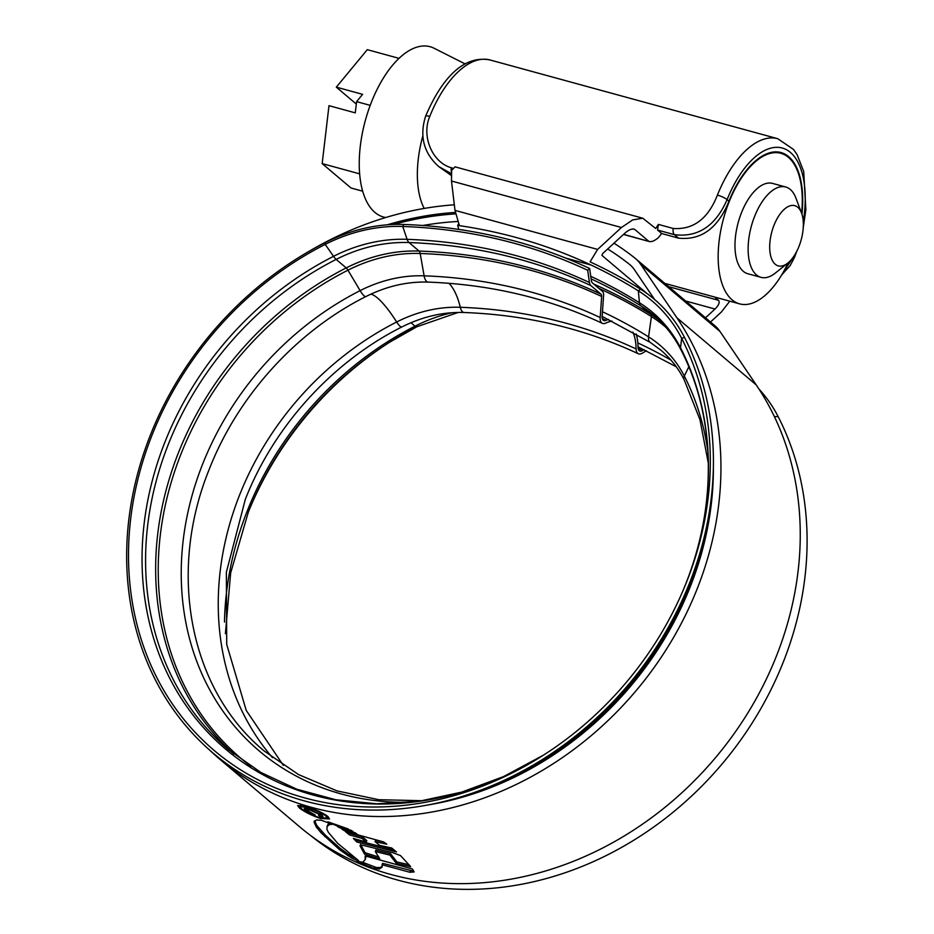 <?xml version="1.0" encoding="UTF-8"?>
<svg xmlns="http://www.w3.org/2000/svg" width="934" height="934" viewBox="0 0 934 934"><rect width="100%" height="100%" fill="white"/><g stroke="black" fill="none" stroke-linecap="round" stroke-linejoin="round"><path stroke-width="1.4" d="M623.62 234.317L649.445 241.579L623.457 234.469M647.099 293.615L601.916 255.379L602.617 253.639L625.103 232.963C629.294 229.46 632.54 228.316 634.84 229.519L648.581 241.147C650.893 242.35 654.139 241.206 658.33 237.703L661.669 233.523L678.539 238.147L674.43 234.667L657.571 230.056L661.669 233.523M801.944 214.178A78.841 38.411 105.3 0 0 781.022 152.546A78.841 38.411 105.3 0 0 728.964 201.184L728.672 201.896C717.709 228.421 700.99 240.505 678.539 238.147M451.134 175.37L438.653 166.509C423.662 152.942 419.331 136.166 425.624 116.178C440.614 81.001 462.202 54.546 490.093 59.986A91.322 44.493 105.3 0 0 429.768 116.388L429.465 117.159C421.491 136.679 432.477 162.574 451.285 167.746L452.488 168.073M657.571 230.056L658.377 224.405L673.192 228.468C693.133 229.869 707.774 219.011 717.102 195.871L717.417 195.101A91.322 44.493 -74.7 0 1 777.742 138.699L490.093 59.986M458.816 229.437L457.672 225.398A604.438 514.821 130.2 0 1 638.342 290.859L640.479 289.155A607.147 517.121 130.2 0 0 590.066 261.859L597.62 249.413L621.437 227.511L632.75 219.887L642.755 218.217L655.715 228.491L658.377 224.405M710.494 322.032L721.34 312.049L729.804 301.18M668.732 286.691L718.515 300.316L714.638 297.035M718.515 300.316C719.986 302.301 718.818 305.208 715.024 309.037L685.649 301.005M705.497 317.805L715.024 309.037M633.988 229.087L632.855 228.97M621.437 227.511L451.484 181.009L454.998 210.383L459.423 225.654M451.484 181.009L451.624 170.327L455.045 166.847L642.755 218.217M451.18 173.549L438.653 166.521M783.603 271.596L793.655 256.78M803.263 221.872A83.523 40.687 105.3 0 0 782.587 148.121A83.523 40.687 105.3 0 0 727.096 199.607C715.619 225.923 698.06 237.61 674.43 234.667A7.811 3.806 105.3 0 1 673.192 228.468M799.002 246.343A31.219 15.213 105.3 0 0 801.547 213.022A31.219 15.213 105.3 0 0 774.029 225.211A31.219 15.213 105.3 0 0 771.426 258.344A31.219 15.213 105.3 0 0 787.864 263.014A31.219 15.213 105.3 0 0 799.002 246.343M787.864 263.014L775.383 273.032A46.828 22.813 -74.7 0 1 761.012 277.351A46.828 22.813 -74.7 0 1 754.637 216.326A46.828 22.813 -74.7 0 1 785.727 187.01A46.828 22.813 -74.7 0 1 795.908 198.055L801.547 213.022M785.727 187.01L772.581 183.414A46.828 22.813 105.3 0 0 741.479 212.73A46.828 22.813 105.3 0 0 747.854 273.755L761.012 277.351M801.641 213.279A78.059 38.025 105.3 0 0 780.824 153.293A78.059 38.025 105.3 0 0 728.999 202.164A78.059 38.025 105.3 0 0 739.611 303.865A78.059 38.025 105.3 0 0 788.074 262.839M385.742 217.517A88.286 43.011 -74.7 0 1 371.498 101.993A88.286 43.011 -74.7 0 1 434.088 48.253L465.167 63.932M356.321 104.083L336.322 87.154L367.284 49.665L399.028 58.352M336.322 87.154L362.614 94.346L356.601 101.631L370.214 105.355M362.684 191.201L351.021 188.003L322.172 163.602L328.99 105.67L355.282 112.862L356.601 101.631M322.172 163.602L359.648 173.852M422.798 136.025A78.059 38.025 105.3 0 0 424.211 208.434M428.076 804.933A312.225 265.933 -49.8 0 0 690.214 586.879A312.225 265.933 -49.8 0 0 713.378 467.747M457.648 221.51A312.225 265.933 -49.8 0 0 422.857 225.503M209.87 750.306A320.502 272.973 -49.8 0 0 220.202 759.587A320.502 272.973 -49.8 0 0 697.184 588.794A320.502 272.973 -49.8 0 0 676.893 317.77L640.689 264.369A39.497 33.636 -49.8 0 0 635.424 258.52A39.497 33.636 -49.8 0 0 634.723 257.936A330.332 281.356 -49.8 0 0 613.965 243.19M220.202 759.587L299.51 826.695A320.502 272.973 -49.8 0 0 776.493 655.89A320.502 272.973 -49.8 0 0 756.201 384.878L719.997 331.477A39.497 33.636 -49.8 0 0 714.732 325.616L635.424 258.52M355.971 860.074L358.563 860.588L337.629 843.262L328.453 832.474L326.935 829.404L327.017 826.52L329.492 824.57L332.422 824.302L321.354 820.262L316.299 819.97L314.104 822.165L316.264 826.999L321.098 832.801L339.497 849.648L351.266 857.832L355.971 860.074L356.379 859.046M314.209 821.395L314.653 820.776L316.836 825.563L325.406 835.229L340.069 848.2L348.3 854.225L347.74 855.661M335.469 825.282L348.37 829.007L327.892 821.815L335.469 825.282L335.82 824.407M337.162 826.275L351.301 830.396L353.064 831.61L339.567 827.711L337.162 826.275M341.692 828.948L355.177 832.801L356.928 834.05L343.665 830.314L341.692 828.948M379.648 845.363L391.708 847.99L396.471 851.936L356.846 842.013L353.344 838.428L366.268 842.071L362.018 838.428L349.456 834.891L345.136 831.33L383.699 841.966L386.769 844.196L375.083 841.639L379.648 845.363M400.499 855.579L410.668 866.647L396.331 863.366L389.945 855.135L375.293 851.516L379.811 858.976L364.505 854.131L360.022 845.795C359.964 844.815 362.194 844.966 366.747 846.251L392.922 852.719L400.499 855.579M413.739 871.2L382.601 863.32L382.041 864.744L409.921 872.274L414.159 871.912L412.291 868.912L365.159 855.918L365.194 859.63L366.07 856.233M382.041 864.744L382.204 867.009L379.449 868.982L373.623 868.457L357.045 861.346L362.801 862.234L365.194 859.63M320.42 818.476L329.492 818.966L327.974 816.503C322.895 812.814 315.727 809.544 306.469 806.672L297.642 805.528L299.242 807.805C304.215 811.763 311.279 815.312 320.42 818.476L320.631 817.962M455.558 213.898A320.502 272.973 -49.8 0 0 393.553 224.464M454.333 204.803A330.332 281.356 -49.8 0 0 308.489 251.666M654.617 299.522L634.244 269.459A31.219 26.596 -49.8 0 0 630.088 264.836A31.219 26.596 -49.8 0 0 629.528 264.38A322.055 274.304 -49.8 0 0 607.672 248.981M455.302 212.45A322.055 274.304 -49.8 0 0 387.271 224.814M299.802 806.369L299.242 807.805M319.405 817.624C311.594 814.938 305.558 811.915 301.297 808.552L299.919 806.579L307.461 807.513C315.365 809.988 321.483 812.814 325.814 815.966L327.145 818.067L319.405 817.624M382.041 866.577L380.01 867.558L376.262 867.499L362.696 862.28M410.493 870.838L409.921 872.274M370.903 865.853L370.343 867.277M378.971 857.132L365.066 852.707L360.594 844.371M409.185 864.767L396.903 861.942L390.517 853.699L375.853 850.092L375.293 851.516M396.903 861.942L396.331 863.366M390.517 853.699L389.945 855.135M365.066 852.707L364.505 854.131M383.757 842.013L375.655 840.203L375.083 841.639M366.268 842.071L366.84 840.647L362.59 836.992L350.017 833.467L348.767 832.404M394.02 849.87L357.418 840.588L356.193 839.281M357.418 840.588L356.846 842.013M362.59 836.992L362.018 838.428M350.017 833.467L349.456 834.891M343.934 829.625L343.665 830.314M339.801 827.092L339.567 827.711M348.3 854.225L354.091 857.599L353.531 859.035M327.017 826.52L328.173 824.057L330.052 823.146M307.158 810.572C305.92 809.334 307.123 809.288 310.765 810.432L319.545 814.401L318.517 815.324L319.697 816.316L322.989 816.444L321.985 815.032L309.644 809.451L304.18 808.611L305.149 809.941L315.132 814.95L307.158 810.572L307.134 808.319M319.872 813.596L320.222 815.324L320.782 813.899M320.035 815.452L319.697 816.316M305.722 808.517L305.149 809.941M590.755 276.312A596.02 507.641 130.2 0 1 639.428 302.733L638.342 290.859A164.431 140.053 130.2 0 1 681.645 338.33A317.42 270.358 130.2 0 1 686.782 581.473A317.42 270.358 130.2 0 1 683.91 588.513A317.42 270.358 130.2 0 1 542.292 755.886A317.42 270.358 130.2 0 1 216.91 752.746A317.42 270.358 130.2 0 1 152.032 435.151A317.42 270.358 130.2 0 1 325.207 244.404A164.431 140.053 130.2 0 1 402.741 226.483A598.192 509.497 130.2 0 1 587.696 270.288L589.447 282.523A10.928 5.581 115.1 0 0 590.93 285.641L600.994 294.163A4.682 2.393 -64.9 0 1 601.659 296.475L600.188 317.537A10.928 5.581 115.1 0 0 601.729 322.93A10.928 5.581 115.1 0 0 602.372 323.339A10.928 5.581 115.1 0 0 605.629 323.152A60.838 31.067 115.1 0 1 611.91 321.051M646.375 350.752L642.312 353.18A10.928 5.581 -64.9 0 1 638.319 353.752A10.928 5.581 -64.9 0 1 637.677 353.344A10.928 5.581 -64.9 0 1 636.101 348.942A60.838 31.067 115.1 0 0 632.878 332.084M587.696 270.288L589.623 268.478L591.385 280.714A7.811 3.981 115.1 0 0 592.436 282.932L602.5 291.455A7.811 3.981 -64.9 0 1 603.609 295.307L602.138 316.369A7.811 3.981 115.1 0 0 603.236 320.222A7.811 3.981 115.1 0 0 603.703 320.514A7.811 3.981 115.1 0 0 606.026 320.385A63.956 32.667 115.1 0 1 608.466 319.381M644.016 349.608L642.499 350.519A7.811 3.981 -64.9 0 1 639.638 350.927A7.811 3.981 -64.9 0 1 639.183 350.635A7.811 3.981 -64.9 0 1 638.062 347.483A63.956 32.667 115.1 0 0 636.217 333.975M250.429 507.01A317.42 270.358 130.2 0 1 390.155 341.879M640.479 289.155A167.139 142.353 130.2 0 1 684.505 337.407A320.128 272.658 130.2 0 1 689.689 582.629A320.128 272.658 130.2 0 1 686.794 589.728A320.128 272.658 130.2 0 1 543.962 758.525A320.128 272.658 130.2 0 1 215.812 755.349A320.128 272.658 130.2 0 1 150.386 435.057A320.128 272.658 130.2 0 1 325.02 242.688A167.139 142.353 130.2 0 1 403.838 224.464A600.901 511.797 130.2 0 1 589.623 268.478M758.945 389.023A167.139 142.353 130.2 0 1 778.174 416.657A320.128 272.658 130.2 0 1 783.357 661.891A320.128 272.658 130.2 0 1 310.368 835.335M457.672 225.398L458.629 223.973M717.417 195.101A7.811 1.564 21.9 0 1 727.096 199.607L728.964 201.184M454.998 210.383L597.62 249.413M462.377 229.834L463.638 230.173M565.876 258.146L591.082 265.046M429.768 116.388A7.811 1.564 -158.1 0 0 425.624 116.178M451.285 167.746A7.811 3.806 105.3 0 0 451.367 171.739M796.784 251.281L794.601 257.177A7.811 1.448 -158.7 0 0 793.935 256.161M676.893 317.77L756.201 384.878M629.528 264.38L630.625 265.303M640.689 264.369L719.997 331.477M326.141 815.149L325.814 815.966M380.01 867.558L379.449 868.982M376.262 867.499L375.702 868.935M374.184 867.032L373.623 868.457M351.826 856.396L351.266 857.832M340.069 848.2L339.497 849.648M325.406 835.229L324.834 836.666M321.67 831.365L321.098 832.801M316.836 825.563L316.264 826.999M330.041 823.193L329.492 824.57M328.173 824.057L327.612 825.481M684.505 337.407L681.645 338.33L680.524 347.763A156.013 132.885 130.2 0 0 639.428 302.733A10.928 5.686 122.1 0 0 640.794 305.792L650.858 314.303A4.682 2.44 -57.9 0 1 651.418 316.556L648.57 336.87A10.928 5.686 122.1 0 0 649.854 342.124A10.928 5.686 122.1 0 0 650.204 342.369A10.928 5.686 122.1 0 0 650.554 342.556M403.838 224.464L402.741 226.483L407.107 239.326A10.928 4.752 92.1 0 0 409.034 242.56L419.097 251.071A4.682 2.043 -87.9 0 1 420.183 253.488L424.118 275.834A10.928 4.752 92.1 0 0 426.651 281.461A10.928 4.752 92.1 0 0 428.169 282.103C407.201 281.426 386.431 286.248 365.871 296.557C296.405 331.465 237.937 395.864 209.379 468.961C166.754 573.289 190.162 690.308 264.485 751.216L298.553 774.578L337.034 790.9L378.865 799.714L422.81 800.718M411.345 802.213A288.699 245.887 130.2 0 1 202.631 464.105A288.699 245.887 130.2 0 1 360.127 290.626A10.928 2.533 63.1 0 0 364.167 295.903A10.928 2.533 63.1 0 0 365.871 296.557M637.84 342.93A574.912 489.673 130.2 0 1 670.997 360.15M283.341 765.378L246.237 710.412L226.717 644.437L226.355 572.285L245.315 499.375C273.884 426.278 332.352 361.878 401.818 326.97A10.928 2.533 -116.9 0 1 400.114 326.316A10.928 2.533 -116.9 0 1 396.658 321.997A134.916 114.905 130.2 0 1 460.275 307.286A568.666 484.349 130.2 0 1 636.101 348.942M272.459 757.626A287.905 245.21 130.2 0 1 239.594 494.997A287.905 245.21 130.2 0 1 396.658 321.997A60.838 14.127 63.1 0 0 370.938 294.117M401.818 326.97C422.378 316.649 443.136 311.839 464.116 312.505A10.928 4.752 -87.9 0 1 462.599 311.863A10.928 4.752 -87.9 0 1 460.275 307.286A60.838 26.491 92.1 0 0 448.985 283.294M638.144 348.499A571.678 486.906 130.2 0 1 642.499 350.519M682.731 591.315L685.521 584.486C717.616 504.488 715.642 416.436 680.804 349.538A10.928 5.394 152.8 0 1 680.524 347.763A309.002 263.19 130.2 0 1 685.533 584.474A309.002 263.19 130.2 0 1 683.314 589.926M590.93 285.641A588.315 501.079 130.2 0 0 409.034 242.56A154.554 131.636 130.2 0 0 336.158 259.407A307.543 261.94 130.2 0 0 168.377 444.21A307.543 261.94 130.2 0 0 228.783 749.874L260.901 772.476L296.825 789.23L335.773 799.761L376.869 803.8L419.168 801.244L461.723 792.114L503.519 776.609L543.588 755.069A309.002 263.19 130.2 0 1 227.604 750.784A309.002 263.19 130.2 0 1 164.956 442.027A309.002 263.19 130.2 0 1 333.531 256.336A10.928 2.533 63.1 0 0 336.158 259.407L346.222 267.918A4.682 1.086 -116.9 0 1 347.95 270.183L360.127 290.626A135.71 115.582 130.2 0 1 424.118 275.834A569.471 485.026 130.2 0 1 600.188 317.537M233.862 754.042A307.543 261.94 130.2 0 1 178.441 452.733A307.543 261.94 130.2 0 1 346.222 267.918A154.554 131.636 130.2 0 1 419.097 251.071A588.315 501.079 130.2 0 1 600.994 294.163M250.954 766.37A306.165 260.773 130.2 0 1 180.927 454.169A306.165 260.773 130.2 0 1 347.95 270.183A153.176 130.468 130.2 0 1 420.183 253.488A586.937 499.912 130.2 0 1 601.659 296.475M688.813 366.817L684.318 376.04A288.699 245.887 130.2 0 1 707.914 451.706M225.398 633.684L230.663 572.904L248.222 512.462A309.002 263.19 130.2 0 1 251.012 505.621A309.002 263.19 130.2 0 1 388.871 342.685A309.002 263.19 130.2 0 1 416.704 326.83M224.499 622.044A307.543 261.94 130.2 0 1 247.265 510.956A307.543 261.94 130.2 0 1 415.035 326.153L410.972 322.72M686.794 589.728L685.603 592.53A311.711 265.49 130.2 0 1 546.542 756.89L543.962 758.525M707.33 522.935A310.66 264.602 130.2 0 1 689.105 586.704A310.66 264.602 130.2 0 1 481.489 789.837M778.174 416.657L774.344 416.529M589.447 282.523A589.774 502.329 130.2 0 0 407.107 239.326A156.013 132.885 130.2 0 0 333.531 256.336L325.207 244.404L325.02 242.688M602.325 318.669A571.106 486.427 130.2 0 1 606.026 320.385M416.786 326.783A10.928 2.533 -116.9 0 1 416.751 326.807A10.928 2.533 -116.9 0 1 415.035 326.153A154.554 131.636 130.2 0 1 452.114 312.715M602.465 311.769A575.706 490.35 130.2 0 1 648.57 336.87A135.71 115.582 130.2 0 1 684.318 376.04A10.928 5.394 152.8 0 0 684.062 379.508L699.951 419.646L708.346 463.264M598.881 288.384A593.183 505.236 130.2 0 1 651.418 316.556A153.176 130.468 130.2 0 1 666.059 327.519M593.849 284.134A594.561 506.403 130.2 0 1 650.858 314.303A154.554 131.636 130.2 0 1 658.517 319.568M591.129 278.916A594.561 506.403 130.2 0 1 640.794 305.792A154.554 131.636 130.2 0 1 653.648 315.178C664.856 324.682 673.904 336.135 680.804 349.538M803.252 227.662L805.867 209.683L803.695 171.494L797.122 154.67L793.561 149.487L777.742 138.699M794.601 257.177L790.211 265.525L781.7 274.9M780.824 153.293L775.617 151.868M739.611 303.865L664.856 283.411M327.133 818.067L327.694 816.643M299.931 806.579L300.491 805.155M684.062 379.508C678.166 368.066 670.437 358.282 660.875 350.18L650.204 342.369L602.138 316.416M602.372 323.339C548.55 298.191 490.478 284.438 428.169 282.103M464.116 312.505C526.426 314.851 584.486 328.605 638.319 353.752M388.871 342.685L416.751 326.807L458.115 312.458M248.222 512.462L251.012 505.621M638.05 346.818L676.251 366.77"/></g></svg>
